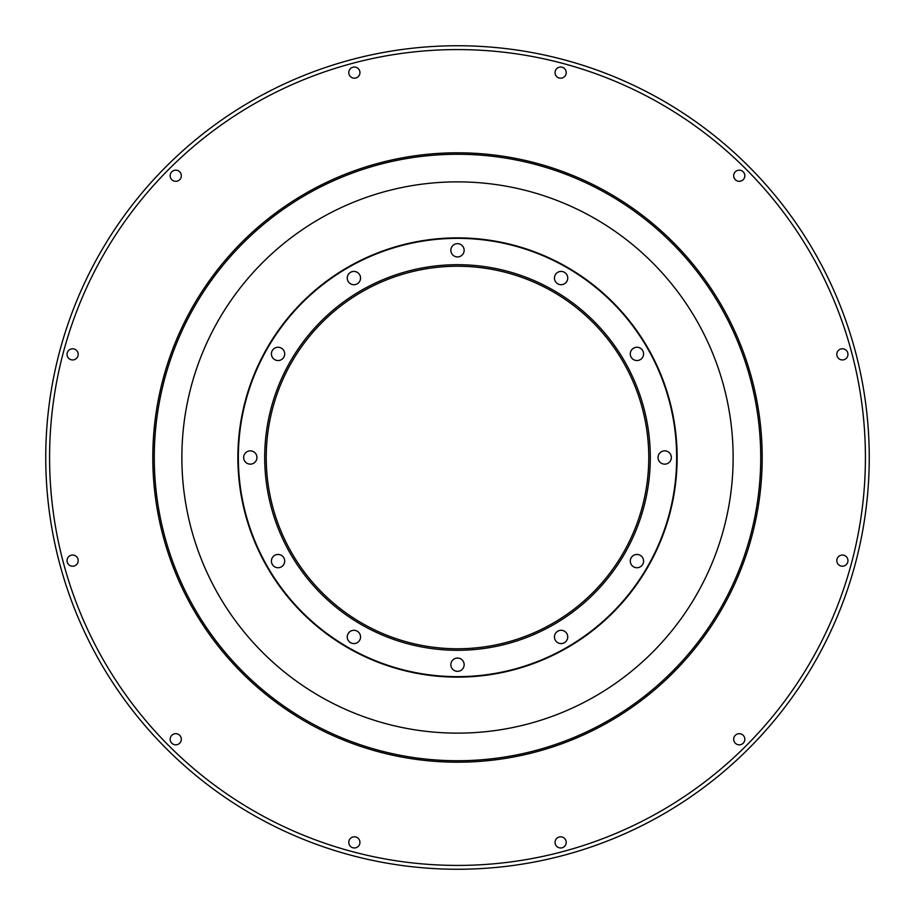 <?xml version="1.0" encoding="UTF-8"?>
<svg xmlns="http://www.w3.org/2000/svg" width="915" height="915" viewBox="0 0 915 915"><rect width="100%" height="100%" fill="white"/><g stroke="black" fill="none" stroke-linecap="round" stroke-linejoin="round"><path stroke-width="1.37" d="M457.5 152.805A304.695 304.695 0 0 0 152.805 457.5A304.695 304.695 0 0 0 457.5 762.195A304.695 304.695 0 0 0 762.195 457.5A304.695 304.695 0 0 0 457.5 152.805M457.5 49.582A407.918 407.918 0 0 0 49.582 457.5A407.918 407.918 0 0 0 457.5 865.418A407.918 407.918 0 0 0 865.418 457.5A407.918 407.918 0 0 0 457.5 49.582M354.368 836.813A5.582 5.582 0 0 0 348.787 842.395A5.582 5.582 0 0 0 354.368 847.965A5.582 5.582 0 0 0 359.95 842.395A5.582 5.582 0 0 0 354.368 836.813M175.737 733.681A5.582 5.582 0 0 0 170.167 739.263A5.582 5.582 0 0 0 175.737 744.833A5.582 5.582 0 0 0 181.319 739.263A5.582 5.582 0 0 0 175.737 733.681M72.605 555.05A5.582 5.582 0 0 0 67.035 560.632A5.582 5.582 0 0 0 72.605 566.213A5.582 5.582 0 0 0 78.187 560.632A5.582 5.582 0 0 0 72.605 555.05M72.605 348.787A5.582 5.582 0 0 0 67.035 354.368A5.582 5.582 0 0 0 72.605 359.95A5.582 5.582 0 0 0 78.187 354.368A5.582 5.582 0 0 0 72.605 348.787M175.737 170.167A5.582 5.582 0 0 0 170.167 175.737A5.582 5.582 0 0 0 175.737 181.319A5.582 5.582 0 0 0 181.319 175.737A5.582 5.582 0 0 0 175.737 170.167M354.368 67.035A5.582 5.582 0 0 0 348.787 72.605A5.582 5.582 0 0 0 354.368 78.187A5.582 5.582 0 0 0 359.95 72.605A5.582 5.582 0 0 0 354.368 67.035M560.632 67.035A5.582 5.582 0 0 0 555.05 72.605A5.582 5.582 0 0 0 560.632 78.187A5.582 5.582 0 0 0 566.213 72.605A5.582 5.582 0 0 0 560.632 67.035M739.263 170.167A5.582 5.582 0 0 0 733.681 175.737A5.582 5.582 0 0 0 739.263 181.319A5.582 5.582 0 0 0 744.833 175.737A5.582 5.582 0 0 0 739.263 170.167M842.395 348.787A5.582 5.582 0 0 0 836.813 354.368A5.582 5.582 0 0 0 842.395 359.95A5.582 5.582 0 0 0 847.965 354.368A5.582 5.582 0 0 0 842.395 348.787M842.395 555.05A5.582 5.582 0 0 0 836.813 560.632A5.582 5.582 0 0 0 842.395 566.213A5.582 5.582 0 0 0 847.965 560.632A5.582 5.582 0 0 0 842.395 555.05M739.263 733.681A5.582 5.582 0 0 0 733.681 739.263A5.582 5.582 0 0 0 739.263 744.833A5.582 5.582 0 0 0 744.833 739.263A5.582 5.582 0 0 0 739.263 733.681M560.632 836.813A5.582 5.582 0 0 0 555.05 842.395A5.582 5.582 0 0 0 560.632 847.965A5.582 5.582 0 0 0 566.213 842.395A5.582 5.582 0 0 0 560.632 836.813M457.5 45.75A411.75 411.75 0 0 0 45.75 457.5A411.75 411.75 0 0 0 457.5 869.25A411.75 411.75 0 0 0 869.25 457.5A411.75 411.75 0 0 0 457.5 45.75M457.5 760.731A303.231 303.231 0 0 0 760.731 457.5A303.231 303.231 0 0 0 457.5 154.269A303.231 303.231 0 0 0 154.269 457.5A303.231 303.231 0 0 0 457.5 760.731M457.5 733.132A275.632 275.632 0 0 1 181.868 457.5A275.632 275.632 0 0 1 457.5 181.868A275.632 275.632 0 0 1 733.132 457.5A275.632 275.632 0 0 1 457.5 733.132M457.5 677.123A219.623 219.623 0 0 1 237.877 457.5A219.623 219.623 0 0 1 457.5 237.877A219.623 219.623 0 0 1 677.123 457.5A219.623 219.623 0 0 1 457.5 677.123M457.5 676.654A219.154 219.154 0 0 1 238.346 457.5A219.154 219.154 0 0 1 457.5 238.346A219.154 219.154 0 0 1 676.654 457.5A219.154 219.154 0 0 1 457.5 676.654M457.5 650.302A192.802 192.802 0 0 1 264.698 457.5A192.802 192.802 0 0 1 457.5 264.698A192.802 192.802 0 0 1 650.302 457.5A192.802 192.802 0 0 1 457.5 650.302M353.899 630.298A6.645 6.645 0 0 0 347.254 636.943A6.645 6.645 0 0 0 353.899 643.588A6.645 6.645 0 0 0 360.544 636.943A6.645 6.645 0 0 0 353.899 630.298M278.057 554.456A6.645 6.645 0 0 0 271.412 561.101A6.645 6.645 0 0 0 278.057 567.746A6.645 6.645 0 0 0 284.702 561.101A6.645 6.645 0 0 0 278.057 554.456M250.298 450.855A6.645 6.645 0 0 0 243.653 457.5A6.645 6.645 0 0 0 250.298 464.145A6.645 6.645 0 0 0 256.943 457.5A6.645 6.645 0 0 0 250.298 450.855M278.057 347.254A6.645 6.645 0 0 0 271.412 353.899A6.645 6.645 0 0 0 278.057 360.544A6.645 6.645 0 0 0 284.702 353.899A6.645 6.645 0 0 0 278.057 347.254M353.899 271.412A6.645 6.645 0 0 0 347.254 278.057A6.645 6.645 0 0 0 353.899 284.702A6.645 6.645 0 0 0 360.544 278.057A6.645 6.645 0 0 0 353.899 271.412M457.5 243.653A6.645 6.645 0 0 0 450.855 250.298A6.645 6.645 0 0 0 457.5 256.943A6.645 6.645 0 0 0 464.145 250.298A6.645 6.645 0 0 0 457.5 243.653M561.101 271.412A6.645 6.645 0 0 0 554.456 278.057A6.645 6.645 0 0 0 561.101 284.702A6.645 6.645 0 0 0 567.746 278.057A6.645 6.645 0 0 0 561.101 271.412M636.943 347.254A6.645 6.645 0 0 0 630.298 353.899A6.645 6.645 0 0 0 636.943 360.544A6.645 6.645 0 0 0 643.588 353.899A6.645 6.645 0 0 0 636.943 347.254M664.702 450.855A6.645 6.645 0 0 0 658.057 457.5A6.645 6.645 0 0 0 664.702 464.145A6.645 6.645 0 0 0 671.347 457.5A6.645 6.645 0 0 0 664.702 450.855M636.943 554.456A6.645 6.645 0 0 0 630.298 561.101A6.645 6.645 0 0 0 636.943 567.746A6.645 6.645 0 0 0 643.588 561.101A6.645 6.645 0 0 0 636.943 554.456M561.101 630.298A6.645 6.645 0 0 0 554.456 636.943A6.645 6.645 0 0 0 561.101 643.588A6.645 6.645 0 0 0 567.746 636.943A6.645 6.645 0 0 0 561.101 630.298M457.5 658.057A6.645 6.645 0 0 0 450.855 664.702A6.645 6.645 0 0 0 457.5 671.347A6.645 6.645 0 0 0 464.145 664.702A6.645 6.645 0 0 0 457.5 658.057M457.5 648.769A191.269 191.269 0 0 1 266.231 457.5A191.269 191.269 0 0 1 457.5 266.231A191.269 191.269 0 0 1 648.769 457.5A191.269 191.269 0 0 1 457.5 648.769"/></g></svg>

